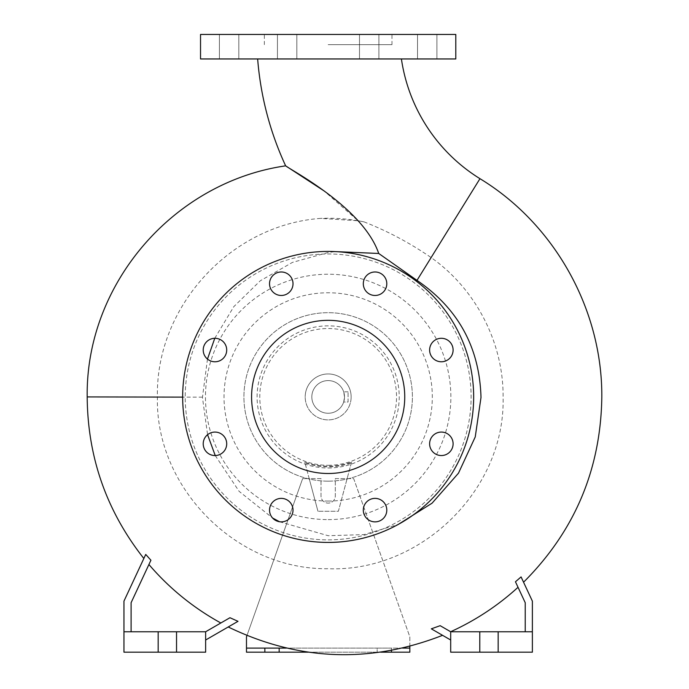 <?xml version="1.0" encoding="UTF-8"?>
<svg xmlns="http://www.w3.org/2000/svg" width="689" height="689" viewBox="0 0 689 689"><rect width="100%" height="100%" fill="white"/><g stroke="black" fill="none" stroke-linecap="round" stroke-linejoin="round"><path stroke-width="0.52" stroke-dasharray="3.44 2.58" d="M401.411 58.953L257.652 58.953L401.411 58.953M455.791 34.45L200.533 34.45M328.162 44.664L391.981 44.664L328.162 44.664M441.365 338.29A11.739 11.739 0 0 0 429.617 350.029A11.739 11.739 0 0 0 441.365 361.777A11.739 11.739 0 0 0 453.104 350.029A11.739 11.739 0 0 0 441.365 338.29M441.365 432.072A11.739 11.739 0 0 0 429.617 443.811A11.739 11.739 0 0 0 441.365 455.55A11.739 11.739 0 0 0 453.104 443.811A11.739 11.739 0 0 0 441.365 432.072M375.049 498.38A11.739 11.739 0 0 0 363.31 510.118A11.739 11.739 0 0 0 375.049 521.866A11.739 11.739 0 0 0 386.796 510.118A11.739 11.739 0 0 0 375.049 498.38M281.276 498.38A11.739 11.739 0 0 0 269.537 510.118A11.739 11.739 0 0 0 281.276 521.866A11.739 11.739 0 0 0 293.014 510.118A11.739 11.739 0 0 0 281.276 498.38M214.968 432.072A11.739 11.739 0 0 0 203.221 443.811A11.739 11.739 0 0 0 214.968 455.55A11.739 11.739 0 0 0 226.707 443.811A11.739 11.739 0 0 0 214.968 432.072M214.968 338.29A11.739 11.739 0 0 0 203.221 350.029A11.739 11.739 0 0 0 214.968 361.777A11.739 11.739 0 0 0 226.707 350.029A11.739 11.739 0 0 0 214.968 338.29M281.276 271.983A11.739 11.739 0 0 0 269.537 283.722A11.739 11.739 0 0 0 281.276 295.469A11.739 11.739 0 0 0 293.014 283.722A11.739 11.739 0 0 0 281.276 271.983M363.31 283.722A11.739 11.739 0 0 0 375.049 295.469A11.739 11.739 0 0 0 386.796 283.722A11.739 11.739 0 0 0 375.049 271.983A11.739 11.739 0 0 0 363.31 283.722M287.132 34.45L296.838 34.45L287.132 34.45M287.132 58.953L296.838 58.953L287.132 58.953M229.118 34.45L219.412 34.45L229.118 34.45M229.118 58.953L219.412 58.953L229.118 58.953M369.192 34.45L359.494 34.45L369.192 34.45M369.192 58.953L359.494 58.953L369.192 58.953M427.214 34.45L417.508 34.45L427.214 34.45M427.214 58.953L417.508 58.953L427.214 58.953M358.047 220.756L364.059 221.884C387.476 231.03 409.834 242.924 431.125 257.565C475.703 288.949 503.625 342.674 503.099 397.441C505.33 490.198 420.574 572.421 328.162 568.709C237.223 570.044 155.361 488.432 157.411 397.441L157.411 397.062C155.447 306.502 230.884 224.812 320.592 218.396L358.047 220.756L323.899 190.801M279.536 521.737L328.162 535.715L363.938 534.604L398.259 524.424M207.475 359.072L202.445 397.441L207.57 434.69M215.244 455.55L239.135 491.36L272.594 518.025M148.919 564.498L131.099 602.711L131.099 631.761L131.099 602.711L150.917 560.226L145.732 554.438C143.209 559.838 143.209 559.838 145.732 554.438C143.209 559.838 143.209 559.838 145.732 554.438L123.951 601.135L123.951 652.182L176.539 652.182L176.539 631.761L176.539 652.182L205.641 652.182L205.641 631.761L158.16 631.761L158.16 652.182L158.16 631.761L123.951 631.761L131.099 631.761L131.099 602.711L148.919 564.498A257.212 257.212 0 0 0 220.842 622.985L205.641 631.761L220.842 622.985M238.006 621.323C225.062 628.799 225.062 628.799 238.006 621.323C225.062 628.799 225.062 628.799 238.006 621.323L229.962 617.723L205.641 631.761L205.641 640.012L238.006 621.323M450.64 631.735L532.373 631.761L532.373 601.135L521.082 576.908C524.372 583.971 524.372 583.971 521.082 576.908C524.372 583.971 524.372 583.971 521.082 576.908L515.458 581.774L525.225 602.711L525.225 631.761L525.225 602.711L518.033 587.295A257.212 257.212 0 0 1 450.64 631.735L440.159 625.681L450.692 631.761L450.692 652.182L498.164 652.182L498.164 631.761L498.164 652.182L532.373 652.182L532.373 631.761L450.692 631.761L450.692 640.012L450.692 631.761L525.225 631.761L525.225 602.711L518.033 587.295M437.739 632.536L431.323 628.833C446.171 637.403 446.171 637.403 431.323 628.833L440.159 625.681L450.692 631.761M441.847 634.913L440.633 634.207M440.237 633.983L438.841 633.174M343.682 402.023C344.578 398.621 344.578 395.219 343.682 391.817L344.5 396.924L343.682 402.023L348.074 402.023L348.074 391.817L348.074 402.023L343.682 402.023M328.162 413.262A16.338 16.338 0 0 0 344.5 396.924A16.338 16.338 0 0 0 328.162 380.586A16.338 16.338 0 0 1 344.5 396.924A16.338 16.338 0 0 1 328.162 413.262A16.338 16.338 0 0 1 311.824 396.924A16.338 16.338 0 0 1 328.162 380.586A16.338 16.338 0 0 0 311.824 396.924A16.338 16.338 0 0 0 328.162 413.262M328.162 320.342A76.582 76.582 0 0 0 251.588 396.924A76.582 76.582 0 0 0 328.162 473.498A76.582 76.582 0 0 0 404.744 396.924A76.582 76.582 0 0 0 328.162 320.342M328.162 542.424A145.5 145.5 0 0 0 473.662 396.924A145.5 145.5 0 0 0 328.162 251.425A145.5 145.5 0 0 0 182.663 396.924A145.5 145.5 0 0 0 328.162 542.424M328.162 481.155A84.239 84.239 0 0 0 412.401 396.924A84.239 84.239 0 0 0 328.162 312.685A84.239 84.239 0 0 0 243.923 396.924A84.239 84.239 0 0 0 328.162 481.155A84.239 84.239 0 0 0 412.401 396.924A84.239 84.239 0 0 0 328.162 312.685A84.239 84.239 0 0 0 243.923 396.924A84.239 84.239 0 0 0 328.162 481.155M214.77 338.29L233.812 306.648L260.27 280.793L292.446 262.397L328.162 252.51L335.517 251.606M328.162 539.866A142.95 142.95 0 0 0 471.112 396.924A142.95 142.95 0 0 0 328.162 253.974A142.95 142.95 0 0 0 185.22 396.924A142.95 142.95 0 0 0 328.162 539.866A142.95 142.95 0 0 0 471.112 396.924A142.95 142.95 0 0 0 328.162 253.974A142.95 142.95 0 0 0 185.22 396.924A142.95 142.95 0 0 0 328.162 539.866M364.059 221.884A178.684 178.684 0 0 0 320.592 218.396M328.162 465.308A68.383 68.383 0 0 0 396.545 396.924A68.383 68.383 0 0 0 328.162 328.532A68.383 68.383 0 0 0 259.779 396.924A68.383 68.383 0 0 0 328.162 465.308M328.162 467.986A71.062 71.062 0 0 0 399.224 396.924A71.062 71.062 0 0 0 328.162 325.863A71.062 71.062 0 0 0 257.1 396.924A71.062 71.062 0 0 0 328.162 467.986M409.843 646.308L409.843 636.869L353.69 478.605L335.31 478.605L335.31 495.959A7.148 7.148 0 0 1 328.162 503.108A7.148 7.148 0 0 1 321.014 495.959L321.014 478.605L309.197 478.605L317.956 511.281L304.986 462.887A69.916 69.916 0 0 0 351.338 462.887L351.554 462.095A69.245 69.245 0 0 1 304.771 462.095L309.197 478.605L302.635 478.605L246.481 636.869L246.481 652.182L409.843 652.182L409.843 636.869L353.69 478.605L335.31 478.605L335.31 495.959A7.148 7.148 0 0 1 328.162 503.108A7.148 7.148 0 0 1 321.014 495.959L321.014 478.605L302.635 478.605L246.955 635.534M328.162 501.067A104.151 104.151 0 0 0 432.313 396.924A104.151 104.151 0 0 0 328.162 292.773A104.151 104.151 0 0 0 224.02 396.924A104.151 104.151 0 0 0 328.162 501.067M328.162 519.609A122.694 122.694 0 0 0 450.856 396.924A122.694 122.694 0 0 0 328.162 274.231A122.694 122.694 0 0 0 205.468 396.924A122.694 122.694 0 0 0 328.162 519.609M351.14 396.924A22.97 22.97 0 0 0 328.162 373.946A22.97 22.97 0 0 0 305.193 396.924A22.97 22.97 0 0 1 328.162 373.946A22.97 22.97 0 0 1 351.14 396.924A22.97 22.97 0 0 1 328.162 419.894A22.97 22.97 0 0 1 305.193 396.924A22.97 22.97 0 0 0 328.162 419.894A22.97 22.97 0 0 0 351.14 396.924M279.157 648.099L279.157 652.182M402.6 648.099L391.464 648.099L391.464 652.182M391.464 650.425L391.464 648.099L377.176 648.099L377.176 652.182L380.716 652.182M455.791 58.953L200.533 58.953M308.284 652.182L377.176 652.182L377.176 648.099L286.4 648.099M264.86 648.099L264.86 652.182M409.843 648.099L246.481 648.099M351.338 462.887L338.377 511.281L317.956 511.281L338.377 511.281L351.554 462.095M479.785 631.761L479.785 652.182M498.164 631.761L498.164 652.182M532.373 631.761L525.225 631.761M431.323 628.833L450.692 640.012M158.16 631.761L158.16 652.182M176.539 631.761L176.539 652.182M205.641 631.761L131.099 631.761L205.641 631.761L205.641 640.012M131.099 631.761L123.951 631.761M348.074 391.817L343.682 391.817L348.074 391.817M304.986 462.887L304.771 462.095M479.966 178.684L431.125 257.565M87.193 396.924L157.411 397.062M202.445 397.157L182.663 397.114M264.352 44.664L264.352 34.45M277.434 58.953L277.434 34.45L277.434 58.953M219.412 58.953L219.412 34.45L219.412 58.953M359.494 58.953L359.494 34.45L359.494 58.953M417.508 58.953L417.508 34.45L417.508 58.953M378.89 58.953L378.89 34.45L378.89 58.953M436.912 58.953L436.912 34.45L436.912 58.953M296.838 58.953L296.838 34.45L296.838 58.953M238.816 58.953L238.816 34.45L238.816 58.953M391.981 44.664L391.981 34.45"/><path stroke-width="1.03" d="M257.652 58.953A312.599 312.599 0 0 0 285.642 165.842C291.395 170.441 363.043 207.604 378.726 253.474L416.991 280.38L479.966 178.684A169.649 169.649 0 0 1 401.411 58.953M441.365 338.29A11.739 11.739 0 0 0 429.617 350.029A11.739 11.739 0 0 0 441.365 361.777A11.739 11.739 0 0 0 453.104 350.029A11.739 11.739 0 0 0 441.365 338.29M441.365 432.072A11.739 11.739 0 0 0 429.617 443.811A11.739 11.739 0 0 0 441.365 455.55A11.739 11.739 0 0 0 453.104 443.811A11.739 11.739 0 0 0 441.365 432.072M375.049 498.38A11.739 11.739 0 0 0 363.31 510.118A11.739 11.739 0 0 0 375.049 521.866A11.739 11.739 0 0 0 386.796 510.118A11.739 11.739 0 0 0 375.049 498.38M281.276 498.38A11.739 11.739 0 0 0 269.537 510.118A11.739 11.739 0 0 0 281.276 521.866A11.739 11.739 0 0 0 293.014 510.118A11.739 11.739 0 0 0 281.276 498.38M214.968 432.072A11.739 11.739 0 0 0 203.221 443.811A11.739 11.739 0 0 0 214.968 455.55A11.739 11.739 0 0 0 226.707 443.811A11.739 11.739 0 0 0 214.968 432.072M214.968 338.29A11.739 11.739 0 0 0 203.221 350.029A11.739 11.739 0 0 0 214.968 361.777A11.739 11.739 0 0 0 226.707 350.029A11.739 11.739 0 0 0 214.968 338.29M281.276 271.983A11.739 11.739 0 0 0 269.537 283.722A11.739 11.739 0 0 0 281.276 295.469A11.739 11.739 0 0 0 293.014 283.722A11.739 11.739 0 0 0 281.276 271.983M363.31 283.722A11.739 11.739 0 0 0 375.049 295.469A11.739 11.739 0 0 0 386.796 283.722A11.739 11.739 0 0 0 375.049 271.983A11.739 11.739 0 0 0 363.31 283.722M398.259 524.424L432.072 503.177L458.469 473.188L475.238 436.947L481 397.441C479.587 347.601 458.254 308.577 416.991 280.38M207.57 434.69L215.244 455.55M272.594 518.025L279.536 521.737M131.099 631.761L131.099 602.711L150.917 560.226L145.732 554.438L123.951 601.135L123.951 631.761L158.16 631.761L158.16 652.182L205.641 652.182L205.641 631.761L176.539 631.761L176.539 652.182M220.842 622.985A257.212 257.212 0 0 1 148.919 564.498M205.641 640.012L238.006 621.323L229.962 617.723L205.641 631.761M438.841 633.174L437.739 632.536M450.692 640.012L431.323 628.833L440.159 625.681L450.692 631.761L532.373 631.761L532.373 601.135L521.082 576.908L515.458 581.774L525.225 602.711L525.225 631.761M450.64 631.735A257.212 257.212 0 0 0 518.033 587.295M182.663 397.114L87.193 396.924C85.582 284.057 173.395 182.051 285.642 165.842L323.899 190.801M328.162 320.342A76.582 76.582 0 0 0 251.588 396.924A76.582 76.582 0 0 0 328.162 473.498A76.582 76.582 0 0 0 404.744 396.924A76.582 76.582 0 0 0 328.162 320.342M328.162 542.424A145.5 145.5 0 0 0 473.662 396.924A145.5 145.5 0 0 0 328.162 251.425A145.5 145.5 0 0 0 182.663 396.924A145.5 145.5 0 0 0 328.162 542.424M335.517 251.606L378.726 253.474M158.16 631.761L176.539 631.761M450.692 631.761L450.692 652.182L532.373 652.182L532.373 631.761M279.157 652.182L264.86 652.182L264.86 648.099L279.157 648.099L279.157 652.182L308.284 652.182M380.716 652.182L409.843 652.182L409.843 646.308M328.162 58.953L455.791 58.953L455.791 34.45L200.533 34.45L200.533 58.953L328.162 58.953M391.464 650.425L391.464 652.182M246.955 635.534L246.481 636.869L246.481 652.182L264.86 652.182M264.86 648.099L246.481 648.099M286.4 648.099L279.157 648.099M409.843 648.099L402.6 648.099M498.164 631.761L498.164 652.182M479.785 631.761L479.785 652.182M123.951 631.761L123.951 652.182L158.16 652.182M207.475 359.072L214.77 338.29M523.554 582.222C574.6 531.202 600.679 469.605 601.807 397.441C602.539 309.938 554.748 224.132 479.966 178.684M87.193 396.924L87.193 397.441C87.77 457.565 106.649 511.247 143.837 558.495M228.223 626.973C298.458 660.889 369.907 663.671 442.562 635.327"/></g></svg>
